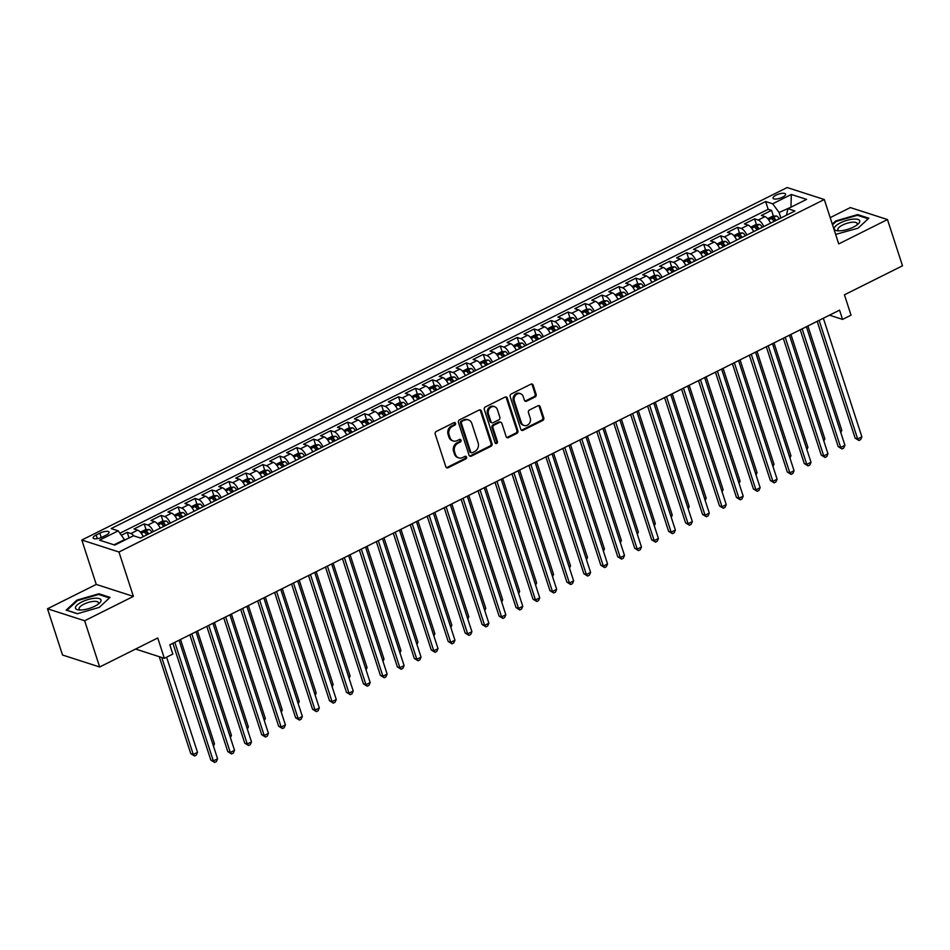 <?xml version="1.0" encoding="UTF-8"?>
<svg xmlns="http://www.w3.org/2000/svg" width="950" height="950" viewBox="0 0 950 950"><rect width="100%" height="100%" fill="white"/><g stroke="black" fill="none" stroke-linecap="round" stroke-linejoin="round"><path stroke-width="1.43" d="M455.549 423.296A1.413 1.211 107.9 0 0 453.969 422.608L436.287 431.454A2.019 1.734 107.9 0 0 435.219 434.103L445.835 466.771A2.019 1.734 107.9 0 0 448.091 467.756L465.773 458.921A1.413 1.211 107.9 0 0 464.942 456.38L462.65 457.52A6.472 5.557 107.9 0 1 458.779 457.876A6.472 5.557 107.9 0 1 455.442 454.373L454.551 451.654A6.472 5.557 107.9 0 1 457.995 443.187L460.287 442.035A1.413 1.211 107.9 0 0 459.456 439.494L457.164 440.646A6.472 5.557 107.9 0 1 453.293 440.99A6.472 5.557 107.9 0 1 449.956 437.487L449.077 434.767A6.472 5.557 107.9 0 1 452.509 426.301L454.801 425.161A1.413 1.211 107.9 0 0 455.549 423.296M453.293 440.99L452.295 440.669A6.472 5.557 107.9 0 1 448.946 437.166L448.067 434.447A6.472 5.557 107.9 0 1 451.511 425.98L453.791 424.828A1.413 1.211 107.9 0 0 454.278 422.512M446.405 467.614A2.019 1.734 107.9 0 0 447.082 467.436L464.764 458.601A1.413 1.211 107.9 0 0 465.251 456.273M458.779 457.876L457.781 457.544A6.472 5.557 107.9 0 1 454.433 454.053L453.554 451.333A6.472 5.557 107.9 0 1 456.986 442.854L459.277 441.714A1.413 1.211 107.9 0 0 459.764 439.387M776.102 195.13A6.591 2.173 -18 0 0 773.051 198.206A6.591 2.173 -18 0 0 782.527 197.208A6.591 2.173 -18 0 0 785.591 194.132A6.591 2.173 -18 0 0 776.102 195.13M535.064 396.969A2.019 1.734 107.9 0 0 536.133 394.321L533.152 385.154A2.019 1.734 107.9 0 0 530.908 384.168L511.266 393.977A2.019 1.734 107.9 0 0 510.186 396.625L520.814 429.305A2.019 1.734 107.9 0 0 523.058 430.291L542.699 420.482A2.019 1.734 107.9 0 0 543.78 417.834L540.182 406.754A2.019 1.734 107.9 0 0 537.926 405.769L529.518 409.973A2.019 1.734 107.9 0 0 528.449 412.621L530.231 418.107A5.403 4.643 107.9 0 1 529.079 423.807A5.403 4.643 107.9 0 1 524.115 425.481A5.403 4.643 107.9 0 1 521.324 422.56L514.33 401.043A5.403 4.643 107.9 0 1 515.482 395.354A5.403 4.643 107.9 0 1 520.446 393.68A5.403 4.643 107.9 0 1 523.236 396.601L524.4 400.188A2.019 1.734 107.9 0 0 526.656 401.173L535.064 396.969L534.054 396.649A2.019 1.734 107.9 0 0 535.135 394.001L532.154 384.833A2.019 1.734 107.9 0 0 531.584 383.99M84.645 620.754L133.392 596.398L96.247 584.416L47.5 608.772L84.645 620.754L99.667 666.995L157.736 637.972L164.35 658.326L172.829 654.087L169.824 644.836L839.551 310.151L842.567 319.402L851.034 315.162L844.431 294.821L902.5 265.798L887.478 219.557L850.333 207.575L830.193 217.633M133.392 596.398L118.964 552.009L824.303 199.524L838.731 243.912L887.478 219.557M481.401 411.017A2.019 1.734 107.9 0 0 479.144 410.032L459.503 419.853A2.019 1.734 107.9 0 0 458.434 422.501L469.051 455.169A2.019 1.734 107.9 0 0 471.307 456.154L490.936 446.346A2.019 1.734 107.9 0 0 492.017 443.697L481.401 411.017L480.391 410.697A2.019 1.734 107.9 0 0 479.821 409.854M485.391 406.921L505.02 397.1A2.019 1.734 107.9 0 1 507.276 398.086L517.893 430.766A2.019 1.734 107.9 0 1 516.824 433.414L508.416 437.606A2.019 1.734 107.9 0 1 506.16 436.632L501.861 423.379A2.019 1.734 107.9 0 0 499.605 422.394L494.024 425.173A2.019 1.734 107.9 0 0 492.955 427.821L497.432 441.619A1.413 1.211 107.9 0 1 495.104 442.783L484.31 409.557A2.019 1.734 107.9 0 1 485.391 406.921M99.667 666.995L62.522 655.013L47.5 608.772M773.407 216.125L771.531 210.366L761.354 215.448L765.023 216.636L758.242 220.02A8.241 3.23 63.4 0 1 763.8 226.539M756.449 224.604L754.573 218.844L744.408 223.927L748.066 225.102L741.285 228.499A8.241 3.23 63.4 0 1 746.842 235.018M739.492 233.071L737.616 227.311L727.451 232.394L731.108 233.581L724.328 236.966A8.241 3.23 63.4 0 1 729.897 243.485M722.534 241.549L720.67 235.79L710.493 240.873L714.163 242.06L707.37 245.444A8.241 3.23 63.4 0 1 712.939 251.964M705.577 250.028L703.712 244.257L693.536 249.351L697.205 250.527L690.424 253.911A8.241 3.23 63.4 0 1 695.982 260.431M688.631 258.495L686.755 252.736L676.578 257.818L680.248 259.006L673.467 262.39A8.241 3.23 63.4 0 1 679.024 268.909M671.674 266.974L669.797 261.202L659.633 266.297L663.29 267.473L656.509 270.869A8.241 3.23 63.4 0 1 662.067 277.376M654.716 275.441L652.84 269.681L642.675 274.764L646.332 275.951L639.552 279.336A8.241 3.23 63.4 0 1 645.109 285.855M637.759 283.919L635.894 278.16L625.717 283.243L629.375 284.418L622.594 287.814A8.241 3.23 63.4 0 1 628.164 294.322M620.801 292.386L618.937 286.627L608.76 291.709L612.429 292.897L605.649 296.281A8.241 3.23 63.4 0 1 611.206 302.801M603.856 300.865L601.979 295.106L591.803 300.188L595.472 301.364L588.691 304.76A8.241 3.23 63.4 0 1 594.249 311.267M586.898 309.332L585.022 303.572L574.845 308.655L578.514 309.843L571.734 313.227A8.241 3.23 63.4 0 1 577.291 319.746M569.941 317.811L568.064 312.051L557.899 317.134L561.557 318.309L554.776 321.706A8.241 3.23 63.4 0 1 560.334 328.213M552.983 326.277L551.119 320.518L540.942 325.601L544.599 326.788L537.819 330.173A8.241 3.23 63.4 0 1 543.388 336.692M536.026 334.756L534.161 328.997L523.984 334.079L527.654 335.255L520.861 338.651A8.241 3.23 63.4 0 1 526.431 345.171M519.08 343.223L517.204 337.464L507.027 342.546L510.696 343.734L503.916 347.118A8.241 3.23 63.4 0 1 509.473 353.637M502.122 351.702L500.246 345.942L490.069 351.025L493.739 352.201L486.958 355.597A8.241 3.23 63.4 0 1 492.516 362.116M485.165 360.169L483.289 354.409L473.124 359.492L476.781 360.679L470.001 364.064A8.241 3.23 63.4 0 1 475.558 370.583M468.207 368.647L466.331 362.888L456.166 367.971L459.824 369.146L453.043 372.543A8.241 3.23 63.4 0 1 458.613 379.062M451.25 377.114L449.386 371.355L439.209 376.438L442.878 377.625L436.086 381.009A8.241 3.23 63.4 0 1 441.655 387.529M434.293 385.593L432.428 379.834L422.251 384.916L425.921 386.092L419.14 389.488A8.241 3.23 63.4 0 1 424.697 396.008M417.347 394.06L415.471 388.301L405.294 393.383L408.963 394.571L402.183 397.955A8.241 3.23 63.4 0 1 407.74 404.474M400.389 402.539L398.513 396.779L388.348 401.862L392.006 403.037L385.225 406.434A8.241 3.23 63.4 0 1 390.782 412.953M383.432 411.006L381.556 405.246L371.391 410.329L375.048 411.516L368.267 414.901A8.241 3.23 63.4 0 1 373.825 421.42M366.474 419.484L364.61 413.725L354.433 418.808L358.091 419.995L351.31 423.379A8.241 3.23 63.4 0 1 356.879 429.899M349.517 427.963L347.652 422.192L337.476 427.286L341.145 428.462L334.364 431.846A8.241 3.23 63.4 0 1 339.922 438.366M332.571 436.43L330.695 430.671L320.518 435.753L324.188 436.941L317.407 440.325A8.241 3.23 63.4 0 1 322.964 446.844M315.614 444.909L313.738 439.137L303.561 444.232L307.23 445.407L300.449 448.792A8.241 3.23 63.4 0 1 306.007 455.311M298.656 453.376L296.78 447.616L286.615 452.699L290.272 453.886L283.492 457.271A8.241 3.23 63.4 0 1 289.049 463.79M281.699 461.854L279.834 456.083L269.658 461.178L273.315 462.353L266.534 465.749A8.241 3.23 63.4 0 1 272.104 472.257M264.741 470.321L262.877 464.562L252.7 469.644L256.369 470.832L249.577 474.216A8.241 3.23 63.4 0 1 255.146 480.736M247.796 478.8L245.919 473.041L235.743 478.123L239.412 479.299L232.631 482.695A8.241 3.23 63.4 0 1 238.189 489.202M230.838 487.267L228.962 481.508L218.785 486.59L222.454 487.777L215.674 491.162A8.241 3.23 63.4 0 1 221.231 497.681M213.881 495.746L212.004 489.986L201.839 495.069L205.497 496.244L198.716 499.641A8.241 3.23 63.4 0 1 204.274 506.148M196.923 504.213L195.047 498.453L184.882 503.536L188.539 504.723L181.759 508.108A8.241 3.23 63.4 0 1 187.328 514.627M179.966 512.691L178.101 506.932L167.924 512.014L171.594 513.19L164.801 516.586A8.241 3.23 63.4 0 1 170.371 523.106M163.008 521.158L161.144 515.399L150.967 520.481L154.636 521.669L147.856 525.053A8.241 3.23 63.4 0 1 153.413 531.572M146.062 529.637L144.186 523.878L134.009 528.96L137.679 530.136A8.241 3.23 63.4 0 1 143.236 536.655M102.351 537.023L106.091 535.159A6.389 2.102 -18 0 0 109.048 532.19A6.389 2.102 -18 0 0 99.857 533.152L96.128 535.016A6.389 2.102 -18 0 0 93.171 537.997A6.389 2.102 -18 0 0 102.351 537.023M118.964 552.009L81.819 540.028L787.158 187.542L824.303 199.524M771.531 210.366L768.17 209.285L765.641 201.519L111.174 528.58L118.204 530.848L124.794 540.099M765.641 201.519L772.671 203.787L791.326 194.465L806.586 199.381L787.93 208.703L794.96 210.971L140.481 538.033L133.463 535.764L114.808 545.086L99.548 540.17L118.204 530.848M129.058 537.961L127.229 532.344L130.898 533.532A8.241 3.23 63.4 0 1 133.891 535.907M144.186 523.878L147.856 525.053M161.144 515.399L164.801 516.586M178.101 506.932L181.759 508.108M195.047 498.453L198.716 499.641M212.004 489.986L215.674 491.162M228.962 481.508L232.631 482.695M245.919 473.041L249.577 474.216M262.877 464.562L266.534 465.749M279.834 456.083L283.492 457.271M296.78 447.616L300.449 448.792M313.738 439.137L317.407 440.325M330.695 430.671L334.364 431.846M347.652 422.192L351.31 423.379M364.61 413.725L368.267 414.901M381.556 405.246L385.225 406.434M398.513 396.779L402.183 397.955M415.471 388.301L419.14 389.488M432.428 379.834L436.086 381.009M449.386 371.355L453.043 372.543M466.331 362.888L470.001 364.064M483.289 354.409L486.958 355.597M500.246 345.942L503.916 347.118M517.204 337.464L520.861 338.651M534.161 328.997L537.819 330.173M551.119 320.518L554.776 321.706M568.064 312.051L571.734 313.227M585.022 303.572L588.691 304.76M601.979 295.106L605.649 296.281M618.937 286.627L622.594 287.814M635.894 278.16L639.552 279.336M652.84 269.681L656.509 270.869M669.797 261.202L673.467 262.39M686.755 252.736L690.424 253.911M703.712 244.257L707.37 245.444M720.67 235.79L724.328 236.966M737.616 227.311L741.285 228.499M754.573 218.844L758.242 220.02M768.17 209.285L119.949 533.223M127.229 532.344L121.446 535.242M791.136 207.1L779.095 212.479L780.888 218.001M124.616 539.541L114.024 544.837M96.247 584.416L81.819 540.028M829.492 315.186L842.567 319.402M135.589 649.04L164.35 658.326M791.742 206.803L790.958 206.542L791.326 194.465M786.457 215.223L787.93 208.703M160.194 528.188A8.241 3.23 -116.6 0 0 154.636 521.669M177.151 519.709A8.241 3.23 -116.6 0 0 171.594 513.19M194.109 511.242A8.241 3.23 -116.6 0 0 188.539 504.723M211.054 502.764A8.241 3.23 -116.6 0 0 205.497 496.244M228.012 494.297A8.241 3.23 -116.6 0 0 222.454 487.777M244.969 485.818A8.241 3.23 -116.6 0 0 239.412 479.299M261.927 477.339A8.241 3.23 -116.6 0 0 256.369 470.832M278.884 468.872A8.241 3.23 -116.6 0 0 273.315 462.353M295.842 460.394A8.241 3.23 -116.6 0 0 290.272 453.886M312.787 451.927A8.241 3.23 -116.6 0 0 307.23 445.407M329.745 443.448A8.241 3.23 -116.6 0 0 324.188 436.941M346.702 434.981A8.241 3.23 -116.6 0 0 341.145 428.462M363.66 426.503A8.241 3.23 -116.6 0 0 358.091 419.995M380.617 418.036A8.241 3.23 -116.6 0 0 375.048 411.516M397.563 409.557A8.241 3.23 -116.6 0 0 392.006 403.037M414.521 401.09A8.241 3.23 -116.6 0 0 408.963 394.571M431.478 392.611A8.241 3.23 -116.6 0 0 425.921 386.092M448.436 384.144A8.241 3.23 -116.6 0 0 442.878 377.625M465.393 375.666A8.241 3.23 -116.6 0 0 459.824 369.146M482.339 367.199A8.241 3.23 -116.6 0 0 476.781 360.679M499.296 358.72A8.241 3.23 -116.6 0 0 493.739 352.201M516.254 350.253A8.241 3.23 -116.6 0 0 510.696 343.734M533.211 341.774A8.241 3.23 -116.6 0 0 527.654 335.255M550.169 333.308A8.241 3.23 -116.6 0 0 544.599 326.788M567.126 324.829A8.241 3.23 -116.6 0 0 561.557 318.309M584.072 316.362A8.241 3.23 -116.6 0 0 578.514 309.843M601.029 307.883A8.241 3.23 -116.6 0 0 595.472 301.364M617.987 299.416A8.241 3.23 -116.6 0 0 612.429 292.897M634.944 290.938A8.241 3.23 -116.6 0 0 629.375 284.418M651.902 282.459A8.241 3.23 -116.6 0 0 646.332 275.951M668.847 273.992A8.241 3.23 -116.6 0 0 663.29 267.473M685.805 265.513A8.241 3.23 -116.6 0 0 680.248 259.006M702.762 257.046A8.241 3.23 -116.6 0 0 697.205 250.527M719.72 248.567A8.241 3.23 -116.6 0 0 714.163 242.06M736.678 240.101A8.241 3.23 -116.6 0 0 731.108 233.581M753.623 231.622A8.241 3.23 -116.6 0 0 748.066 225.102M770.581 223.155A8.241 3.23 -116.6 0 0 765.023 216.636M779.095 212.479L772.671 203.787M99.299 607.359L110.069 597.372L98.883 593.774L76.926 600.139L66.156 610.126L77.342 613.736L99.299 607.359M835.644 234.412L858.052 228.19L868.822 218.203L857.636 214.593L835.679 220.97L832.295 224.105M77.152 600.851L76.926 600.139M99.156 594.605L98.883 593.774M857.898 215.436L857.636 214.593M835.905 221.671L835.679 220.97M469.621 456.012A2.019 1.734 107.9 0 0 470.298 455.834L489.939 446.025A2.019 1.734 107.9 0 0 491.008 443.377L480.391 410.697M462.163 421.479A1.413 1.211 107.9 0 0 461.415 423.332L470.725 452.01A1.413 1.211 107.9 0 0 472.304 452.699L474.727 451.499A6.472 5.557 107.9 0 0 478.159 443.021L471.794 423.415A6.472 5.557 107.9 0 0 468.445 419.924A6.472 5.557 107.9 0 0 464.574 420.268L461.154 421.147A1.413 1.211 107.9 0 0 460.406 422.999L461.415 423.332M471.461 452.782L470.452 452.449A1.413 1.211 107.9 0 1 469.728 451.689L460.406 422.999M468.445 419.924L467.447 419.591A6.472 5.557 107.9 0 0 463.576 419.947L464.574 420.268M461.154 421.147L463.576 419.947M506.73 437.463A2.019 1.734 107.9 0 0 507.407 437.285L515.814 433.081A2.019 1.734 107.9 0 0 516.895 430.445L506.279 397.765A2.019 1.734 107.9 0 0 505.697 396.922M500.816 422.287L499.807 421.954A2.019 1.734 107.9 0 0 498.596 422.061L493.026 424.852A2.019 1.734 107.9 0 0 491.946 427.5L496.434 441.299L497.432 441.619M495.378 443.258A1.413 1.211 107.9 0 0 496.434 441.299M497.384 409.616A5.403 4.643 107.9 0 0 494.594 406.695A5.403 4.643 107.9 0 0 489.63 408.381A5.403 4.643 107.9 0 0 488.478 414.069L490.948 421.646A2.019 1.734 107.9 0 0 493.204 422.631L498.774 419.853A2.019 1.734 107.9 0 0 499.854 417.204L497.384 409.616M494.594 406.695L493.596 406.374A5.403 4.643 107.9 0 0 488.621 408.061A5.403 4.643 107.9 0 0 487.481 413.749L488.478 414.069M491.993 422.738L490.984 422.418A2.019 1.734 107.9 0 1 489.939 421.325L487.481 413.749M524.97 401.019A2.019 1.734 107.9 0 0 525.659 400.841L534.054 396.649M520.446 393.68L519.448 393.348A5.403 4.643 107.9 0 0 514.472 395.034A5.403 4.643 107.9 0 0 513.332 400.722L514.33 401.043M524.115 425.481L523.106 425.161A5.403 4.643 107.9 0 1 520.315 422.239L513.332 400.722M521.384 430.148A2.019 1.734 107.9 0 0 522.061 429.97L541.702 420.149A2.019 1.734 107.9 0 0 542.771 417.501L539.173 406.434A2.019 1.734 107.9 0 0 538.602 405.591M128.737 538.128L124.759 539.98M159.256 656.676L190.76 753.647L193.266 754.454L197.505 752.341L166.594 657.198M161.761 657.483L193.266 754.454L194.572 755.974L190.76 753.647M197.505 752.341L196.27 755.131L194.572 755.974M172.888 643.304L210.841 760.119L213.346 760.926L174.812 642.342M217.586 758.812L216.339 761.603L214.652 762.458L213.346 760.926L217.586 758.812L179.051 640.229M214.652 762.458L210.841 760.119M81.712 602.015A13.395 4.418 -18 0 0 78.921 609.959A13.395 4.418 -18 0 0 94.763 606.231A13.395 4.418 -18 0 0 99.204 603.369A13.395 4.418 -18 0 0 97.327 598.263A13.395 4.418 -18 0 0 81.712 602.015M97.909 604.378A10.141 3.349 -18 0 0 98.42 602.668A10.141 3.349 -18 0 0 83.837 604.212A10.141 3.349 -18 0 0 79.135 608.938A10.141 3.349 -18 0 0 80.56 610.019M77.484 613.688L66.963 610.292L77.401 600.626L98.669 594.451L109.464 597.93M834.171 228.665A13.395 4.418 -18 0 0 837.674 230.791A13.395 4.418 -18 0 0 857.945 224.2A13.395 4.418 -18 0 0 859.786 221.231A13.395 4.418 -18 0 0 846.842 220.376A13.395 4.418 -18 0 0 834.171 228.665M856.651 225.209A10.141 3.349 -18 0 0 857.221 223.82A10.141 3.349 -18 0 0 857.173 223.499A10.141 3.349 -18 0 0 846.961 223.309A10.141 3.349 -18 0 0 837.829 229.449A10.141 3.349 -18 0 0 837.888 229.769A10.141 3.349 -18 0 0 839.313 230.838M832.521 224.806L836.143 221.457L857.411 215.282L868.217 218.761M836.238 234.519L835.608 234.317M142.464 535.147A5.462 2.138 63.4 0 1 143.474 536.536M140.386 532.178L145.409 529.673L149.114 529.471A5.462 2.138 63.4 0 1 151.952 532.309M148.734 533.912A5.462 2.138 -116.6 0 0 146.716 531.549L144.685 532.57A5.462 2.138 63.4 0 1 146.692 534.933M146.716 531.549L147.583 534.209A2.779 1.093 63.4 0 1 147.737 534.411M212.966 744.61L214.463 743.862L180.547 639.481M214.463 743.862L213.465 746.118M159.422 526.68A5.462 2.138 63.4 0 1 160.431 528.069M157.332 523.711L162.355 521.194L166.06 520.992A5.462 2.138 63.4 0 1 168.91 523.83M165.68 525.445A5.462 2.138 -116.6 0 0 163.673 523.082L161.631 524.091A5.462 2.138 63.4 0 1 163.649 526.454M163.673 523.082L164.54 525.742A2.779 1.093 63.4 0 1 164.694 525.932M229.924 736.131L231.42 735.383L197.505 631.002M231.42 735.383L230.411 737.639M176.379 518.201A5.462 2.138 63.4 0 1 177.389 519.591M174.289 515.232L179.312 512.727L183.018 512.525A5.462 2.138 63.4 0 1 185.868 515.351M182.638 516.966A5.462 2.138 -116.6 0 0 180.631 514.603L178.588 515.624A5.462 2.138 63.4 0 1 180.607 517.987M180.631 514.603L181.486 517.263A2.779 1.093 63.4 0 1 181.652 517.465M246.881 727.664L248.377 726.916L214.463 622.535M248.377 726.916L247.368 729.172M193.337 509.734A5.462 2.138 63.4 0 1 194.334 511.124M191.247 506.766L196.27 504.248L199.975 504.046A5.462 2.138 63.4 0 1 202.813 506.884M199.595 508.499A5.462 2.138 -116.6 0 0 197.576 506.136L195.546 507.146A5.462 2.138 63.4 0 1 197.564 509.509M197.576 506.136L198.443 508.796A2.779 1.093 63.4 0 1 198.609 508.986M263.839 719.186L265.323 718.438L231.408 614.056M265.323 718.438L264.326 720.694M189.834 634.837L227.798 751.652L230.304 752.459L191.769 633.864M234.543 750.334L233.296 753.136L231.598 753.979L230.304 752.459L234.543 750.334L196.009 631.75M231.598 753.979L227.798 751.652M206.791 626.359L244.744 743.173L247.261 743.981L208.727 625.397M251.501 741.867L250.254 744.658L248.556 745.512L247.261 743.981L251.501 741.867L212.966 623.283M248.556 745.512L244.744 743.173M223.749 617.892L261.701 734.706L264.207 735.514L225.684 616.918M268.446 733.388L267.211 736.191L265.513 737.034L264.207 735.514L268.446 733.388L229.924 614.804M265.513 737.034L261.701 734.706M240.706 609.413L278.659 726.227L281.164 727.035L242.642 608.451M285.404 724.921L284.169 727.712L282.471 728.567L281.164 727.035L285.404 724.921L246.869 606.326M282.471 728.567L278.659 726.227M210.283 501.256A5.462 2.138 63.4 0 1 211.292 502.645M208.204 498.287L213.227 495.781L216.933 495.579A5.462 2.138 63.4 0 1 219.771 498.406M216.553 500.021A5.462 2.138 -116.6 0 0 214.534 497.657L212.503 498.679A5.462 2.138 63.4 0 1 214.522 501.042M214.534 497.657L215.401 500.317A2.779 1.093 63.4 0 1 215.555 500.519M280.796 710.719L282.281 709.971L248.366 605.589M282.281 709.971L281.283 712.227M257.664 600.946L295.616 717.761L298.122 718.568L259.587 599.972M302.361 716.443L301.114 719.245L299.428 720.088L298.122 718.568L302.361 716.443L263.827 597.859M299.428 720.088L295.616 717.761M227.24 492.789A5.462 2.138 63.4 0 1 228.249 494.178M225.162 489.82L230.185 487.303L233.89 487.101A5.462 2.138 63.4 0 1 236.728 489.939M233.51 491.542A5.462 2.138 -116.6 0 0 231.491 489.191L229.461 490.2A5.462 2.138 63.4 0 1 231.467 492.563M231.491 489.191L232.358 491.851A2.779 1.093 63.4 0 1 232.513 492.041M297.742 702.24L299.238 701.492L265.323 597.111M299.238 701.492L298.241 703.748M274.609 592.467L312.574 709.282L315.079 710.089L276.545 591.506M319.319 707.976L318.072 710.766L316.374 711.621L315.079 710.089L319.319 707.976L280.784 589.38M316.374 711.621L312.574 709.282M244.197 484.31A5.462 2.138 63.4 0 1 245.207 485.699M242.107 481.341L247.143 478.836L250.836 478.634A5.462 2.138 63.4 0 1 253.686 481.46M250.467 483.075A5.462 2.138 -116.6 0 0 248.449 480.712L246.406 481.733A5.462 2.138 63.4 0 1 248.425 484.096M248.449 480.712L249.316 483.372A2.779 1.093 63.4 0 1 249.47 483.574M314.699 693.773L316.196 693.025L282.281 588.644M316.196 693.025L315.198 695.281M291.567 584.001L329.519 700.803L332.037 701.623L293.502 583.027M336.276 699.497L335.029 702.299L333.331 703.143L332.037 701.623L336.276 699.497L297.742 580.913M333.331 703.143L329.519 700.803M261.155 475.843A5.462 2.138 63.4 0 1 262.164 477.233M259.065 472.874L264.088 470.357L267.793 470.155A5.462 2.138 63.4 0 1 270.643 472.993M267.413 474.596A5.462 2.138 -116.6 0 0 265.406 472.245L263.364 473.254A5.462 2.138 63.4 0 1 265.382 475.617M265.406 472.245L266.261 474.905A2.779 1.093 63.4 0 1 266.428 475.095M331.657 685.294L333.153 684.546L299.238 580.165M333.153 684.546L332.144 686.803M308.524 575.522L346.477 692.336L348.994 693.144L310.46 574.56M353.222 691.03L351.987 693.821L350.289 694.676L348.994 693.144L353.222 691.03L314.699 572.434M350.289 694.676L346.477 692.336M278.113 467.364A5.462 2.138 63.4 0 1 279.122 468.754M276.022 464.396L281.046 461.89L284.751 461.688A5.462 2.138 63.4 0 1 287.589 464.514M284.371 466.129A5.462 2.138 -116.6 0 0 282.352 463.766L280.321 464.787A5.462 2.138 63.4 0 1 282.34 467.151M282.352 463.766L283.219 466.426A2.779 1.093 63.4 0 1 283.385 466.628M348.614 676.828L350.111 676.079L316.184 571.698M350.111 676.079L349.101 678.336M295.07 458.897A5.462 2.138 63.4 0 1 296.067 460.287M292.98 455.917L298.003 453.411L301.708 453.209A5.462 2.138 63.4 0 1 304.546 456.048M301.328 457.651A5.462 2.138 -116.6 0 0 299.309 455.299L297.279 456.309A5.462 2.138 63.4 0 1 299.298 458.672M299.309 455.299L300.176 457.959A2.779 1.093 63.4 0 1 300.331 458.149M365.572 668.349L367.056 667.601L333.141 563.219M367.056 667.601L366.059 669.857M312.016 450.419A5.462 2.138 63.4 0 1 313.025 451.808M309.938 447.45L314.961 444.944L318.666 444.742A5.462 2.138 63.4 0 1 321.504 447.569M318.286 449.184A5.462 2.138 -116.6 0 0 316.267 446.821L314.236 447.842A5.462 2.138 63.4 0 1 316.243 450.193M316.267 446.821L317.134 449.481A2.779 1.093 63.4 0 1 317.288 449.683M382.517 659.882L384.014 659.134L350.099 554.753M384.014 659.134L383.016 661.39M328.973 441.952A5.462 2.138 63.4 0 1 329.983 443.341M326.883 438.971L331.918 436.466L335.611 436.264A5.462 2.138 63.4 0 1 338.461 439.102M335.243 440.705A5.462 2.138 -116.6 0 0 333.224 438.342L331.182 439.363A5.462 2.138 63.4 0 1 333.201 441.726M333.224 438.342L334.091 441.014A2.779 1.093 63.4 0 1 334.246 441.204M399.475 651.403L400.971 650.655L367.056 546.274M400.971 650.655L399.974 652.911M345.931 433.473A5.462 2.138 63.4 0 1 346.94 434.863M343.841 430.504L348.864 427.987L352.569 427.797A5.462 2.138 63.4 0 1 355.419 430.623M352.189 432.238A5.462 2.138 -116.6 0 0 350.182 429.875L348.139 430.896A5.462 2.138 63.4 0 1 350.158 433.247M350.182 429.875L351.037 432.535A2.779 1.093 63.4 0 1 351.203 432.737M416.433 642.936L417.929 642.188L384.014 537.795M417.929 642.188L416.919 644.444M362.888 425.006A5.462 2.138 63.4 0 1 363.897 426.384M360.798 422.026L365.821 419.52L369.526 419.318A5.462 2.138 63.4 0 1 372.376 422.156M369.146 423.759A5.462 2.138 -116.6 0 0 367.128 421.396L365.097 422.418A5.462 2.138 63.4 0 1 367.116 424.781M367.128 421.396L367.994 424.068A2.779 1.093 63.4 0 1 368.161 424.258M433.39 634.457L434.886 633.709L400.959 529.328M434.886 633.709L433.877 635.966M379.846 416.527A5.462 2.138 63.4 0 1 380.843 417.917M377.756 413.559L382.779 411.041L386.484 410.851A5.462 2.138 63.4 0 1 389.322 413.678M386.104 415.293A5.462 2.138 -116.6 0 0 384.085 412.929L382.054 413.951A5.462 2.138 63.4 0 1 384.073 416.302M384.085 412.929L384.952 415.589A2.779 1.093 63.4 0 1 385.118 415.779M450.348 625.991L451.832 625.242L417.917 520.849M451.832 625.242L450.834 627.499M396.791 408.061A5.462 2.138 63.4 0 1 397.801 409.438M394.713 405.08L399.736 402.574L403.441 402.372A5.462 2.138 63.4 0 1 406.279 405.211M403.061 406.814A5.462 2.138 -116.6 0 0 401.043 404.451L399.012 405.472A5.462 2.138 63.4 0 1 401.031 407.835M401.043 404.451L401.909 407.111A2.779 1.093 63.4 0 1 402.064 407.312M467.305 617.512L468.789 616.764L434.874 512.383M468.789 616.764L467.792 619.02M413.749 399.582A5.462 2.138 63.4 0 1 414.758 400.971M411.671 396.613L416.694 394.096L420.399 393.906A5.462 2.138 63.4 0 1 423.237 396.732M420.019 398.347A5.462 2.138 -116.6 0 0 418 395.984L415.969 396.993A5.462 2.138 63.4 0 1 417.976 399.356M418 395.984L418.867 398.644A2.779 1.093 63.4 0 1 419.021 398.834M484.251 609.033L485.747 608.297L451.832 503.904M485.747 608.297L484.749 610.553M430.706 391.115A5.462 2.138 63.4 0 1 431.716 392.492M428.616 388.134L433.639 385.629L437.344 385.427A5.462 2.138 63.4 0 1 440.194 388.265M436.964 389.868A5.462 2.138 -116.6 0 0 434.957 387.505L432.915 388.526A5.462 2.138 63.4 0 1 434.934 390.889M434.957 387.505L435.824 390.165A2.779 1.093 63.4 0 1 435.979 390.367M501.208 600.566L502.704 599.818L468.789 495.437M502.704 599.818L501.695 602.074M447.664 382.636A5.462 2.138 63.4 0 1 448.673 384.026M445.574 379.668L450.597 377.15L454.302 376.96A5.462 2.138 63.4 0 1 457.152 379.786M453.922 381.401A5.462 2.138 -116.6 0 0 451.915 379.038L449.872 380.048A5.462 2.138 63.4 0 1 451.891 382.411M451.915 379.038L452.77 381.698A2.779 1.093 63.4 0 1 452.936 381.888M518.166 592.087L519.662 591.351L485.747 486.958M519.662 591.351L518.653 593.596M464.621 374.157A5.462 2.138 63.4 0 1 465.619 375.547M462.531 371.189L467.554 368.683L471.259 368.481A5.462 2.138 63.4 0 1 474.098 371.319M470.879 372.923A5.462 2.138 -116.6 0 0 468.861 370.559L466.83 371.581A5.462 2.138 63.4 0 1 468.849 373.944M468.861 370.559L469.728 373.219A2.779 1.093 63.4 0 1 469.894 373.421M535.123 583.621L536.607 582.872L502.692 478.491M536.607 582.872L535.61 585.129M325.482 567.055L363.434 683.857L365.94 684.677L327.418 566.081M370.179 682.551L368.944 685.354L367.246 686.197L365.94 684.677L370.179 682.551L331.657 563.967M367.246 686.197L363.434 683.857M342.439 558.576L380.392 675.391L382.897 676.198L344.363 557.614M387.137 674.084L385.89 676.875L384.204 677.73L382.897 676.198L387.137 674.084L348.603 555.489M384.204 677.73L380.392 675.391M359.385 550.109L397.349 666.912L399.855 667.731L361.321 549.136M404.094 665.606L402.848 668.408L401.149 669.251L399.855 667.731L404.094 665.606L365.56 547.022M401.149 669.251L397.349 666.912M376.343 541.631L414.295 658.445L416.812 659.252L378.278 540.669M421.052 657.139L419.805 659.929L418.107 660.784L416.812 659.252L421.052 657.139L382.517 538.543M418.107 660.784L414.295 658.445M393.3 533.152L431.253 649.966L433.77 650.786L395.236 532.19M438.009 648.66L436.762 651.462L435.064 652.306L433.77 650.786L438.009 648.66L399.475 530.076M435.064 652.306L431.253 649.966M410.258 524.685L448.21 641.499L450.716 642.307L412.193 523.723M454.955 640.193L453.72 642.984L452.022 643.839L450.716 642.307L454.955 640.193L416.433 521.597M452.022 643.839L448.21 641.499M427.215 516.206L465.168 633.021L467.673 633.828L429.139 515.244M471.912 631.714L470.666 634.517L468.979 635.36L467.673 633.828L471.912 631.714L433.378 513.131M468.979 635.36L465.168 633.021M444.173 507.739L482.125 624.554L484.631 625.361L446.096 506.777M488.87 623.248L487.623 626.038L485.937 626.881L484.631 625.361L488.87 623.248L450.336 504.652M485.937 626.881L482.125 624.554M461.118 499.261L499.082 616.075L501.588 616.883L463.054 498.299M505.827 614.769L504.581 617.571L502.883 618.414L501.588 616.883L505.827 614.769L467.293 496.185M502.883 618.414L499.082 616.075M478.076 490.794L516.028 607.608L518.546 608.416L480.011 489.832M522.785 606.302L521.538 609.092L519.84 609.936L518.546 608.416L522.785 606.302L484.251 487.706M519.84 609.936L516.028 607.608M495.033 482.315L532.986 599.129L535.491 599.937L496.969 481.353M539.731 597.823L538.496 600.626L536.798 601.469L535.491 599.937L539.731 597.823L501.208 479.239M536.798 601.469L532.986 599.129M511.991 473.848L549.943 590.663L552.449 591.47L513.926 472.874M556.688 589.344L555.453 592.147L553.755 592.99L552.449 591.47L556.688 589.344L518.154 470.761M553.755 592.99L549.943 590.663M481.567 365.691A5.462 2.138 63.4 0 1 482.576 367.08M479.489 362.722L484.512 360.204L488.217 360.014A5.462 2.138 63.4 0 1 491.055 362.841M487.837 364.456A5.462 2.138 -116.6 0 0 485.818 362.093L483.787 363.102A5.462 2.138 63.4 0 1 485.806 365.465M485.818 362.093L486.685 364.753A2.779 1.093 63.4 0 1 486.839 364.942M552.081 575.142L553.565 574.406L519.65 470.012M553.565 574.406L552.567 576.65M498.524 357.212A5.462 2.138 63.4 0 1 499.534 358.601M496.446 354.243L501.469 351.738L505.174 351.536A5.462 2.138 63.4 0 1 508.012 354.374M504.794 355.977A5.462 2.138 -116.6 0 0 502.776 353.614L500.745 354.635A5.462 2.138 63.4 0 1 502.752 356.998M502.776 353.614L503.642 356.274A2.779 1.093 63.4 0 1 503.797 356.476M569.026 566.675L570.523 565.927L536.607 461.546M570.523 565.927L569.525 568.183M515.482 348.745A5.462 2.138 63.4 0 1 516.491 350.134M513.392 345.776L518.427 343.259L522.12 343.069A5.462 2.138 63.4 0 1 524.97 345.895M521.752 347.51A5.462 2.138 -116.6 0 0 519.733 345.147L517.691 346.156A5.462 2.138 63.4 0 1 519.709 348.519M519.733 345.147L520.6 347.807A2.779 1.093 63.4 0 1 520.754 347.997M585.984 558.196L587.48 557.46L553.565 453.067M587.48 557.46L586.482 559.704M532.439 340.266A5.462 2.138 63.4 0 1 533.449 341.656M530.349 337.298L535.372 334.792L539.077 334.59A5.462 2.138 63.4 0 1 541.928 337.416M538.697 339.031A5.462 2.138 -116.6 0 0 536.691 336.668L534.648 337.689A5.462 2.138 63.4 0 1 536.667 340.053M536.691 336.668L537.546 339.328A2.779 1.093 63.4 0 1 537.712 339.53M602.941 549.729L604.438 548.981L570.523 444.6M604.438 548.981L603.428 551.237M528.948 465.369L566.901 582.184L569.406 582.991L530.872 464.407M573.646 580.878L572.399 583.68L570.712 584.523L569.406 582.991L573.646 580.878L535.111 462.294M570.712 584.523L566.901 582.184M545.894 456.902L583.858 573.717L586.364 574.524L547.829 455.929M590.603 572.399L589.356 575.201L587.658 576.044L586.364 574.524L590.603 572.399L552.069 453.815M587.658 576.044L583.858 573.717M562.851 448.424L600.804 565.238L603.321 566.046L564.787 447.462M607.561 563.932L606.314 566.722L604.616 567.577L603.321 566.046L607.561 563.932L569.026 445.348M604.616 567.577L600.804 565.238M579.809 439.957L617.761 556.771L620.279 557.579L581.744 438.983M624.506 555.453L623.271 558.256L621.573 559.099L620.279 557.579L624.506 555.453L585.984 436.869M621.573 559.099L617.761 556.771M549.397 331.799A5.462 2.138 63.4 0 1 550.406 333.189M547.307 328.831L552.33 326.313L556.035 326.111A5.462 2.138 63.4 0 1 558.873 328.949M555.655 330.564A5.462 2.138 -116.6 0 0 553.636 328.201L551.606 329.211A5.462 2.138 63.4 0 1 553.624 331.574M553.636 328.201L554.503 330.861A2.779 1.093 63.4 0 1 554.669 331.051M619.899 541.251L621.395 540.503L587.468 436.121M621.395 540.503L620.386 542.759M596.766 431.478L634.719 548.293L637.224 549.1L598.702 430.516M641.464 546.986L640.229 549.777L638.531 550.632L637.224 549.1L641.464 546.986L602.941 428.391M638.531 550.632L634.719 548.293M566.354 323.321A5.462 2.138 63.4 0 1 567.352 324.71M564.264 320.352L569.288 317.846L572.992 317.644A5.462 2.138 63.4 0 1 575.831 320.471M572.612 322.086A5.462 2.138 -116.6 0 0 570.594 319.723L568.563 320.744A5.462 2.138 63.4 0 1 570.582 323.107M570.594 319.723L571.461 322.383A2.779 1.093 63.4 0 1 571.615 322.584M636.856 532.784L638.341 532.036L604.426 427.654M638.341 532.036L637.343 534.292M613.724 423.011L651.676 539.826L654.182 540.633L615.648 422.037M658.421 538.508L657.174 541.31L655.488 542.153L654.182 540.633L658.421 538.508L619.887 419.924M655.488 542.153L651.676 539.826M583.3 314.854A5.462 2.138 63.4 0 1 584.309 316.243M581.222 311.885L586.245 309.367L589.95 309.166A5.462 2.138 63.4 0 1 592.788 312.004M589.57 313.607A5.462 2.138 -116.6 0 0 587.551 311.256L585.521 312.265A5.462 2.138 63.4 0 1 587.528 314.628M587.551 311.256L588.418 313.916A2.779 1.093 63.4 0 1 588.572 314.106M653.802 524.305L655.298 523.557L621.383 419.176M655.298 523.557L654.301 525.813M630.669 414.532L668.634 531.347L671.139 532.154L632.605 413.571M675.379 530.041L674.132 532.831L672.434 533.686L671.139 532.154L675.379 530.041L636.844 411.445M672.434 533.686L668.634 531.347M600.258 306.375A5.462 2.138 63.4 0 1 601.267 307.764M598.168 303.406L603.202 300.901L606.896 300.699A5.462 2.138 63.4 0 1 609.746 303.525M606.528 305.14A5.462 2.138 -116.6 0 0 604.509 302.777L602.466 303.798A5.462 2.138 63.4 0 1 604.485 306.161M604.509 302.777L605.376 305.437A2.779 1.093 63.4 0 1 605.53 305.639M670.759 515.838L672.256 515.09L638.341 410.709M672.256 515.09L671.258 517.346M647.627 406.066L685.579 522.88L688.097 523.688L649.562 405.092M692.336 521.562L691.089 524.364L689.391 525.207L688.097 523.688L692.336 521.562L653.802 402.978M689.391 525.207L685.579 522.88M617.215 297.908A5.462 2.138 63.4 0 1 618.224 299.298M615.125 294.939L620.148 292.422L623.853 292.22A5.462 2.138 63.4 0 1 626.703 295.058M623.473 296.661A5.462 2.138 -116.6 0 0 621.466 294.31L619.424 295.319A5.462 2.138 63.4 0 1 621.443 297.683M621.466 294.31L622.321 296.97A2.779 1.093 63.4 0 1 622.488 297.16M687.717 507.359L689.213 506.611L655.298 402.23M689.213 506.611L688.204 508.867M664.584 397.587L702.537 514.401L705.054 515.209L666.52 396.625M709.294 513.095L708.047 515.886L706.349 516.741L705.054 515.209L709.294 513.095L670.759 394.499M706.349 516.741L702.537 514.401M634.172 289.429A5.462 2.138 63.4 0 1 635.182 290.819M632.082 286.461L637.106 283.955L640.811 283.753A5.462 2.138 63.4 0 1 643.649 286.579M640.431 288.194A5.462 2.138 -116.6 0 0 638.412 285.831L636.381 286.853A5.462 2.138 63.4 0 1 638.4 289.216M638.412 285.831L639.279 288.491A2.779 1.093 63.4 0 1 639.445 288.693M704.674 498.892L706.171 498.144L672.244 393.763M706.171 498.144L705.161 500.401M681.542 389.12L719.494 505.923L722 506.742L683.477 388.146M726.239 504.616L725.004 507.419L723.306 508.262L722 506.742L726.239 504.616L687.717 386.032M723.306 508.262L719.494 505.923M651.13 280.962A5.462 2.138 63.4 0 1 652.127 282.352M649.04 277.994L654.063 275.476L657.768 275.274A5.462 2.138 63.4 0 1 660.606 278.113M657.388 279.716A5.462 2.138 -116.6 0 0 655.369 277.364L653.339 278.374A5.462 2.138 63.4 0 1 655.357 280.737M655.369 277.364L656.236 280.024A2.779 1.093 63.4 0 1 656.391 280.214M721.632 490.414L723.116 489.666L689.201 385.284M723.116 489.666L722.119 491.922M698.499 380.641L736.452 497.456L738.957 498.263L700.423 379.679M743.197 496.149L741.95 498.94L740.264 499.795L738.957 498.263L743.197 496.149L704.663 377.554M740.264 499.795L736.452 497.456M668.076 272.484A5.462 2.138 63.4 0 1 669.085 273.873M665.998 269.515L671.021 267.009L674.726 266.808A5.462 2.138 63.4 0 1 677.564 269.634M674.346 271.249A5.462 2.138 -116.6 0 0 672.327 268.886L670.296 269.907A5.462 2.138 63.4 0 1 672.303 272.258M672.327 268.886L673.194 271.546A2.779 1.093 63.4 0 1 673.348 271.748M738.589 481.947L740.074 481.199L706.159 376.817M740.074 481.199L739.076 483.455M715.445 372.174L753.409 488.977L755.915 489.796L717.381 371.201M760.154 487.671L758.908 490.473L757.221 491.316L755.915 489.796L760.154 487.671L721.62 369.087M757.221 491.316L753.409 488.977M685.033 264.017A5.462 2.138 63.4 0 1 686.043 265.406M682.955 261.036L687.978 258.531L691.683 258.329A5.462 2.138 63.4 0 1 694.521 261.167M691.303 262.77A5.462 2.138 -116.6 0 0 689.284 260.407L687.254 261.428A5.462 2.138 63.4 0 1 689.261 263.791M689.284 260.407L690.151 263.079A2.779 1.093 63.4 0 1 690.306 263.269M755.535 473.468L757.031 472.72L723.116 368.339M757.031 472.72L756.034 474.976M732.403 363.696L770.355 480.51L772.873 481.317L734.338 362.734M777.112 479.204L775.865 481.994L774.167 482.849L772.873 481.317L777.112 479.204L738.578 360.608M774.167 482.849L770.355 480.51M701.991 255.538A5.462 2.138 63.4 0 1 703 256.928M699.901 252.569L704.924 250.052L708.629 249.862A5.462 2.138 63.4 0 1 711.479 252.688M708.249 254.303A5.462 2.138 -116.6 0 0 706.242 251.94L704.199 252.961A5.462 2.138 63.4 0 1 706.218 255.312M706.242 251.94L707.109 254.6A2.779 1.093 63.4 0 1 707.263 254.802M772.492 465.001L773.989 464.253L740.074 359.86M773.989 464.253L772.979 466.509M749.36 355.229L787.312 472.031L789.83 472.851L751.296 354.255M794.069 470.725L792.822 473.527L791.124 474.371L789.83 472.851L794.069 470.725L755.535 352.141M791.124 474.371L787.312 472.031M718.948 247.071A5.462 2.138 63.4 0 1 719.957 248.449M716.858 244.091L721.881 241.585L725.586 241.383A5.462 2.138 63.4 0 1 728.436 244.221M725.206 245.824A5.462 2.138 -116.6 0 0 723.199 243.461L721.157 244.482A5.462 2.138 63.4 0 1 723.176 246.846M723.199 243.461L724.054 246.133A2.779 1.093 63.4 0 1 724.221 246.323M789.45 456.522L790.946 455.774L757.031 351.393M790.946 455.774L789.937 458.031M766.318 346.75L804.27 463.564L806.776 464.372L768.253 345.788M811.015 462.258L809.78 465.049L808.082 465.904L806.776 464.372L811.015 462.258L772.492 343.662M808.082 465.904L804.27 463.564M735.906 238.592A5.462 2.138 63.4 0 1 736.903 239.982M733.816 235.624L738.839 233.106L742.544 232.916A5.462 2.138 63.4 0 1 745.382 235.743M742.164 237.357A5.462 2.138 -116.6 0 0 740.145 234.994L738.114 236.016A5.462 2.138 63.4 0 1 740.133 238.367M740.145 234.994L741.012 237.654A2.779 1.093 63.4 0 1 741.178 237.856M806.408 448.056L807.892 447.308L773.977 342.914M807.892 447.308L806.894 449.564M783.275 338.271L821.227 455.086L823.733 455.905L785.211 337.309M827.972 453.779L826.738 456.582L825.039 457.425L823.733 455.905L827.972 453.779L789.438 335.196M825.039 457.425L821.227 455.086M752.851 230.126A5.462 2.138 63.4 0 1 753.861 231.503M750.773 227.145L755.796 224.639L759.501 224.438A5.462 2.138 63.4 0 1 762.339 227.276M759.121 228.879A5.462 2.138 -116.6 0 0 757.102 226.516L755.072 227.537A5.462 2.138 63.4 0 1 757.091 229.9M757.102 226.516L757.969 229.188A2.779 1.093 63.4 0 1 758.124 229.377M823.365 439.577L824.849 438.829L790.934 334.447M824.849 438.829L823.852 441.085M800.232 329.804L838.185 446.619L840.691 447.426L802.156 328.843M844.93 445.312L843.683 448.103L841.997 448.946L840.691 447.426L844.93 445.312L806.396 326.717M841.997 448.946L838.185 446.619M769.809 221.647A5.462 2.138 63.4 0 1 770.818 223.036M767.731 218.678L772.754 216.161L776.459 215.971A5.462 2.138 63.4 0 1 779.297 218.797M776.079 220.412A5.462 2.138 -116.6 0 0 774.06 218.049L772.029 219.058A5.462 2.138 63.4 0 1 774.036 221.421M774.06 218.049L774.927 220.709A2.779 1.093 63.4 0 1 775.081 220.899M840.311 431.098L841.807 430.362L807.892 325.969M841.807 430.362L840.809 432.618M817.178 321.326L855.143 438.14L857.648 438.947L819.114 320.364M861.887 436.834L860.641 439.636L858.943 440.479L857.648 438.947L861.887 436.834L823.353 318.25M858.943 440.479L855.143 438.14M137.679 530.136L130.898 533.532M97.316 538.662L96.128 535.016M101.282 537.522L99.857 533.152M451.511 425.98L452.509 426.301M448.067 434.447L449.077 434.767M448.946 437.166L449.956 437.487M459.277 441.714L460.287 442.035M456.986 442.854L457.995 443.187M453.554 451.333L454.551 451.654M454.433 454.053L455.442 454.373M464.764 458.601L465.773 458.921M447.082 467.436L448.091 467.756M453.791 424.828L454.801 425.161M491.008 443.377L492.017 443.697M489.939 446.025L490.936 446.346M470.298 455.834L471.307 456.154M469.728 451.689L470.725 452.01M506.279 397.765L507.276 398.086M516.895 430.445L517.893 430.766M515.814 433.081L516.824 433.414M507.407 437.285L508.416 437.606M498.596 422.061L499.605 422.394M493.026 424.852L494.024 425.173M491.946 427.5L492.955 427.821M489.939 421.325L490.948 421.646M525.659 400.841L526.656 401.173M520.315 422.239L521.324 422.56M539.173 406.434L540.182 406.754M542.771 417.501L543.78 417.834M541.702 420.149L542.699 420.482M522.061 429.97L523.058 430.291M532.154 384.833L533.152 385.154M535.135 394.001L536.133 394.321M149.019 529.471L141.301 533.33M165.977 521.004L158.258 524.863M182.922 512.525L175.216 516.384M199.88 504.058L192.161 507.906M216.838 495.579L209.119 499.439M233.795 487.113L226.076 490.96M250.752 478.634L243.034 482.493M267.698 470.167L259.991 474.014M284.656 461.688L276.937 465.548M301.613 453.221L293.894 457.069M318.571 444.742L310.852 448.602M335.528 436.276L327.809 440.123M352.474 427.797L344.767 431.656M369.431 419.33L361.724 423.178M386.389 410.851L378.67 414.711M403.346 402.384L395.628 406.232M420.304 393.906L412.585 397.765M437.261 385.427L429.543 389.286M454.207 376.96L446.5 380.819M471.164 368.481L463.446 372.341M488.122 360.014L480.403 363.874M505.079 351.536L497.361 355.395M522.037 343.069L514.318 346.928M538.982 334.59L531.276 338.449M555.94 326.123L548.221 329.971M572.898 317.644L565.179 321.504M589.855 309.178L582.136 313.025M606.812 300.699L599.094 304.558M623.758 292.232L616.051 296.079M640.716 283.753L633.009 287.613M657.673 275.286L649.954 279.134M674.631 266.808L666.912 270.667M691.588 258.341L683.869 262.188M708.546 249.862L700.827 253.721M725.491 241.395L717.784 245.243M742.449 232.916L734.73 236.776M759.406 224.449L751.688 228.297M776.364 215.971L768.645 219.83"/></g></svg>
